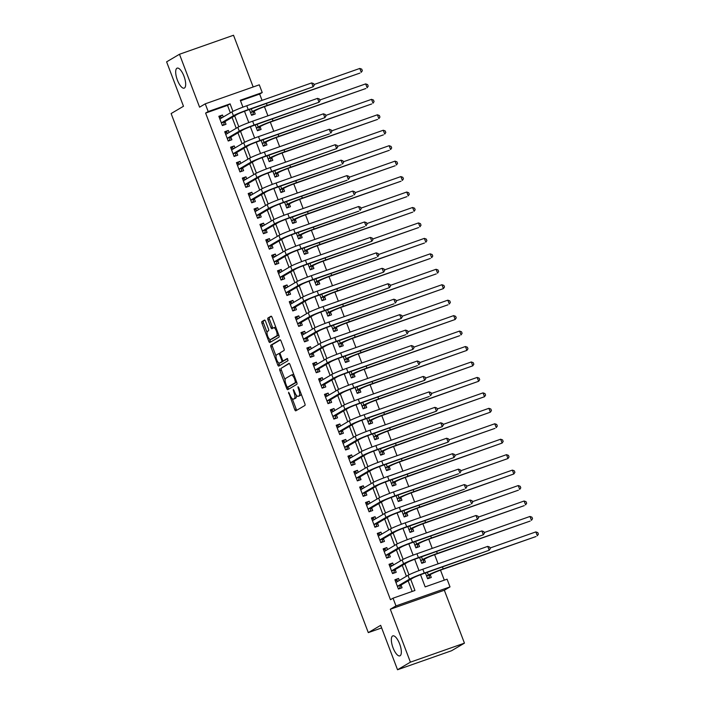 <?xml version="1.0" encoding="UTF-8"?>
<svg xmlns="http://www.w3.org/2000/svg" width="705" height="705" viewBox="0 0 705 705"><rect width="100%" height="100%" fill="white"/><g stroke="black" fill="none" stroke-linecap="round" stroke-linejoin="round"><path stroke-width="1.06" d="M288.565 392.227L294.734 409.605A1.621 0.582 -109.4 0 0 295.774 410.839L304.912 405.463A1.621 0.582 -109.4 0 0 304.842 403.648L298.726 387.53L297.968 386.684L298.805 390.032A5.199 1.851 -109.4 0 1 299.035 395.84L298.277 396.289A5.199 1.851 -109.4 0 1 298.153 396.342A5.199 1.851 -109.4 0 1 294.813 392.394L293.262 389.451L294.108 392.808A5.199 1.851 -109.4 0 1 294.329 398.616L293.571 399.065A5.199 1.851 -109.4 0 1 293.456 399.118A5.199 1.851 -109.4 0 1 290.107 395.161L288.565 392.227M184.437 88.019A10.601 3.763 -109.4 0 0 184.102 76.537A10.601 3.763 -109.4 0 0 177.158 68.138A10.601 3.763 -109.4 0 0 176.92 68.244A10.601 3.763 -109.4 0 0 177.255 79.736A10.601 3.763 -109.4 0 0 184.199 88.134A10.601 3.763 -109.4 0 0 184.437 88.019M400.096 655.756A10.601 3.763 -109.4 0 0 399.77 644.273A10.601 3.763 -109.4 0 0 392.826 635.875A10.601 3.763 -109.4 0 0 392.588 635.98A10.601 3.763 -109.4 0 0 392.914 647.472A10.601 3.763 -109.4 0 0 399.858 655.87A10.601 3.763 -109.4 0 0 400.096 655.756M265.547 321.295A1.621 0.582 -109.4 0 0 264.507 320.061A1.621 0.582 -109.4 0 0 264.463 320.079L261.916 321.586A1.621 0.582 -109.4 0 0 261.987 323.401L268.781 341.29A1.621 0.582 -109.4 0 0 269.83 342.524A1.621 0.582 -109.4 0 0 269.865 342.515L278.96 337.149A1.621 0.582 -109.4 0 0 278.889 335.333L272.095 317.435A1.621 0.582 -109.4 0 0 271.055 316.201A1.621 0.582 -109.4 0 0 271.011 316.219L267.926 318.034A1.621 0.582 -109.4 0 0 267.997 319.85L270.914 327.508A1.621 0.582 -109.4 0 0 271.954 328.75A1.621 0.582 -109.4 0 0 271.989 328.733L273.522 327.825A4.345 1.542 -109.4 0 1 273.619 327.781A4.345 1.542 -109.4 0 1 276.466 331.227A4.345 1.542 -109.4 0 1 276.607 335.941L270.614 339.475A4.345 1.542 -109.4 0 1 270.517 339.519A4.345 1.542 -109.4 0 1 267.662 336.074A4.345 1.542 -109.4 0 1 267.53 331.359L268.526 330.768A1.621 0.582 -109.4 0 0 268.455 328.953L265.547 321.295M230.35 112.818L227.521 105.362L205.613 113.073L208.186 111.549L205.252 103.829L259.29 84.82L262.225 92.549L240.317 100.251L242.934 107.151M397.532 669.75L410.407 662.162L464.445 643.154L451.57 650.741L397.532 669.75L380.665 625.335L368.301 632.623L171.121 113.549L183.485 106.261L166.609 61.846L179.484 54.259L199.585 107.169L205.252 103.829M464.445 643.154L444.344 590.244L390.314 609.243L410.407 662.162M390.314 609.243L395.972 605.912L393.046 598.184L414.945 590.482L410.715 579.334M205.613 113.073L390.464 599.699L393.046 598.184M279.832 368.741A1.621 0.582 -109.4 0 0 279.903 370.557L286.697 388.455A1.621 0.582 -109.4 0 0 287.737 389.689A1.621 0.582 -109.4 0 0 287.781 389.671L296.875 384.304A1.621 0.582 -109.4 0 0 296.805 382.489L290.011 364.6A1.621 0.582 -109.4 0 0 288.962 363.366A1.621 0.582 -109.4 0 0 288.927 363.383L281.286 368.23A1.621 0.582 -109.4 0 0 281.357 370.046L285.111 379.916M277.735 364.873L270.94 346.983A1.621 0.582 -109.4 0 1 270.87 345.168L279.973 339.801A1.621 0.582 -109.4 0 1 280.008 339.784A1.621 0.582 -109.4 0 1 281.057 341.017L283.965 348.675A1.621 0.582 -109.4 0 1 284.036 350.491L280.343 352.667A1.621 0.582 -109.4 0 0 280.414 354.483L282.344 359.559A1.621 0.582 -109.4 0 0 283.384 360.793A1.621 0.582 -109.4 0 0 283.428 360.775L287.27 358.51L288.072 360.634L278.819 366.089A1.621 0.582 -109.4 0 1 278.783 366.106A1.621 0.582 -109.4 0 1 277.735 364.873L279.198 364.362L278.616 362.819M253.174 86.971L233.522 35.25L179.484 54.259M249.376 109.513L251.57 115.294L255.219 114.007L254.197 111.302M255.245 124.961L257.44 130.742L261.088 129.456L260.066 126.75M261.114 140.41L263.309 146.191L266.957 144.904L265.935 142.207M266.983 155.867L269.178 161.639L272.826 160.352L271.804 157.656M272.853 171.315L275.047 177.087L278.695 175.801L277.673 173.104M278.722 186.763L280.916 192.535L284.564 191.249L283.542 188.552M284.591 202.212L286.785 207.984L290.434 206.697L289.402 204.001M290.46 217.66L292.654 223.432L296.303 222.145L295.272 219.449M296.32 233.108L298.515 238.88L302.172 237.603L301.141 234.897M302.189 248.557L304.384 254.329L308.041 253.051L307.01 250.345M308.059 264.005L310.253 269.777L313.91 268.499L312.879 265.794M313.928 279.453L316.122 285.225L319.779 283.948L318.748 281.242M319.797 294.901L321.991 300.674L325.639 299.396L324.617 296.69M325.666 310.35L327.86 316.122L331.509 314.844L330.486 312.139M331.535 325.798L333.729 331.57L337.378 330.293L336.356 327.587M337.404 341.246L339.599 347.019L343.247 345.741L342.225 343.035M343.273 356.695L345.468 362.476L349.116 361.189L348.094 358.484M349.142 372.143L351.337 377.924L354.985 376.637L353.963 373.932M355.012 387.591L357.206 393.372L360.854 392.086L359.823 389.38M360.881 403.04L363.075 408.821L366.723 407.534L365.692 404.829M366.741 418.488L368.935 424.269L372.592 422.982L371.561 420.277M372.61 433.936L374.804 439.717L378.462 438.431L377.431 435.725M378.479 449.385L380.674 455.166L384.331 453.879L383.3 451.174M384.348 464.833L386.543 470.614L390.2 469.327L389.169 466.622M390.217 480.281L392.412 486.062L396.06 484.776L395.038 482.07M396.087 495.73L398.281 501.511L401.929 500.224L400.907 497.518M401.956 511.178L404.15 516.959L407.798 515.672L406.776 512.967M407.825 526.626L410.019 532.407L413.668 531.121L412.645 528.415M413.694 542.074L415.888 547.855L419.537 546.569L418.514 543.863M419.563 557.523L421.757 563.304L425.406 562.017L424.375 559.312M399.303 580.471L398.545 578.47L394.897 579.757L398.413 589.027L402.062 587.741L401.039 585.035M393.434 565.022L392.676 563.022L389.028 564.308L392.544 573.579L396.201 572.293L395.17 569.587M387.565 549.565L386.807 547.573L383.159 548.86L386.675 558.131L390.332 556.844L389.301 554.139M381.696 534.117L380.938 532.125L377.29 533.412L380.806 542.683L384.463 541.396L383.432 538.69M375.827 518.668L375.069 516.677L371.42 517.963L374.937 527.234L378.594 525.948L377.563 523.242M369.958 503.22L369.2 501.229L365.551 502.515L369.076 511.786L372.725 510.499L371.694 507.794M364.088 487.772L363.331 485.78L359.682 487.067L363.207 496.338L366.856 495.051L365.825 492.346M358.219 472.324L357.461 470.332L353.813 471.619L357.338 480.889L360.986 479.603L359.955 476.897M352.359 456.875L351.601 454.884L347.944 456.17L351.469 465.441L355.117 464.154L354.095 461.449M346.49 441.427L345.732 439.435L342.075 440.722L345.6 449.984L349.248 448.706L348.226 446.001M340.621 425.979L339.863 423.987L336.206 425.274L339.731 434.536L343.379 433.258L342.357 430.552M334.752 410.53L333.994 408.539L330.337 409.825L333.862 419.087L337.51 417.809L336.488 415.104M328.882 395.082L328.125 393.09L324.476 394.377L327.992 403.639L331.641 402.361L330.619 399.656M323.013 379.634L322.255 377.642L318.607 378.929L322.123 388.191L325.781 386.913L324.749 384.207M317.144 364.185L316.386 362.194L312.738 363.472L316.254 372.742L319.911 371.464L318.88 368.759M311.275 348.737L310.517 346.745L306.869 348.023L310.385 357.294L314.042 356.016L313.011 353.311M305.406 333.289L304.648 331.297L301 332.575L304.516 341.846L308.173 340.559L307.142 337.862M299.537 317.84L298.779 315.849L295.131 317.127L298.656 326.397L302.304 325.111L301.273 322.414M293.668 302.392L292.91 300.4L289.262 301.678L292.786 310.949L296.435 309.662L295.404 306.966M287.799 286.944L287.041 284.952L283.392 286.23L286.917 295.501L290.566 294.214L289.535 291.517M281.938 271.495L281.18 269.504L277.523 270.782L281.048 280.052L284.697 278.766L283.674 276.069M276.069 256.047L275.311 254.047L271.654 255.333L275.179 264.604L278.827 263.317L277.805 260.621M270.2 240.599L269.442 238.598L265.785 239.885L269.31 249.156L272.958 247.869L271.936 245.164M264.331 225.151L263.573 223.15L259.925 224.437L263.441 233.707L267.089 232.421L266.067 229.715M258.462 209.702L257.704 207.702L254.056 208.988L257.572 218.259L261.22 216.973L260.198 214.267M252.593 194.254L251.835 192.254L248.186 193.54L251.703 202.811L255.36 201.524L254.329 198.819M246.724 178.806L245.966 176.805L242.317 178.092L245.833 187.363L249.491 186.076L248.46 183.37M240.854 163.357L240.097 161.357L236.448 162.643L239.964 171.914L243.622 170.628L242.59 167.922M234.985 147.909L234.227 145.909L230.579 147.195L234.095 156.466L237.752 155.179L236.721 152.474M229.116 132.461L228.358 130.46L224.71 131.747L228.235 141.018L231.883 139.731L230.852 137.026M412.169 591.46L408.142 580.85M406.406 576.285L402.273 565.401M400.537 560.827L396.404 549.953M394.668 545.379L390.535 534.505M388.799 529.931L384.666 519.056M382.93 514.483L378.796 503.608M377.06 499.034L372.927 488.16M371.191 483.586L367.058 472.711M365.322 468.138L361.189 457.263M359.453 452.689L355.329 441.815M353.584 437.241L349.46 426.366M347.724 421.793L343.591 410.918M341.855 406.344L337.721 395.47M335.985 390.896L331.852 380.021M330.116 375.448L325.983 364.573M324.247 359.999L320.114 349.125M318.378 344.551L314.245 333.676M312.509 329.103L308.376 318.228M306.64 313.654L302.507 302.78M300.771 298.206L296.638 287.332M294.901 282.758L290.768 271.883M289.032 267.31L284.908 256.435M283.163 251.861L279.039 240.978M277.303 236.413L273.17 225.529M271.434 220.965L267.301 210.081M265.565 205.516L261.432 194.633M259.696 190.068L255.562 179.185M253.826 174.62L249.693 163.736M247.957 159.171L243.824 148.288M242.088 143.723L237.955 132.84M236.219 128.266L232.086 117.391M223.247 117.004L222.489 115.012L218.841 116.299L222.366 125.569L226.014 124.283L224.983 121.577M444.3 580.153L440.493 570.134M438.096 563.833L434.624 554.685M432.227 548.384L428.755 539.237M426.358 532.936L422.885 523.789M420.497 517.488L417.016 508.34M414.628 502.039L411.147 492.892M408.759 486.591L405.278 477.444M402.89 471.143L399.418 461.995M397.021 455.694L393.549 446.547M391.152 440.246L387.68 431.099M385.282 424.798L381.81 415.65M379.413 409.349L375.941 400.202M373.544 393.901L370.072 384.754M367.675 378.453L364.203 369.305M361.806 363.005L358.334 353.857M355.946 347.556L352.465 338.409M350.077 332.108L346.596 322.961M344.207 316.66L340.726 307.512M338.338 301.211L334.866 292.064M332.469 285.763L328.997 276.616M326.6 270.315L323.128 261.167M320.731 254.866L317.259 245.719M314.862 239.418L311.39 230.271M308.993 223.961L305.521 214.822M303.124 208.513L299.651 199.374M297.254 193.064L293.782 183.926M291.385 177.616L287.913 168.469M285.525 162.168L282.044 153.02M279.656 146.719L276.175 137.572M273.787 131.271L270.306 122.124M267.918 115.823L264.445 106.675M262.048 100.374L259.651 94.065L240.52 100.789M425.432 572.971L427.627 578.752L431.275 577.465L430.244 574.769M368.301 632.623L381.643 627.926M259.651 94.065L262.225 92.549M420.55 574.725L425.168 586.886L447.076 579.175L450.01 586.904L395.972 605.912M444.344 590.244L450.01 586.904M232.941 111.346L230.094 103.847L208.186 111.549M408.997 574.804L404.846 563.885M403.128 559.356L398.977 548.437M397.259 543.908L393.108 532.989M391.39 528.459L387.239 517.54M385.52 513.011L381.37 502.092M379.651 497.563L375.509 486.644M373.782 482.114L369.64 471.196M367.913 466.666L363.771 455.747M362.044 451.218L357.902 440.299M356.184 435.769L352.033 424.851M350.314 420.321L346.164 409.402M344.445 404.873L340.295 393.954M338.576 389.424L334.426 378.506M332.707 373.976L328.556 363.049M326.838 358.528L322.687 347.6M320.969 343.079L316.818 332.152M315.1 327.631L310.949 316.704M309.231 312.183L305.089 301.255M303.361 296.735L299.22 285.807M297.492 281.277L293.351 270.359M291.632 265.829L287.481 254.91M285.763 250.381L281.612 239.462M279.894 234.932L275.743 224.014M274.025 219.484L269.874 208.565M268.156 204.036L264.005 193.117M262.286 188.588L258.136 177.669M256.417 173.139L252.267 162.221M250.548 157.691L246.398 146.772M244.679 142.243L240.528 131.324M238.81 126.794L234.668 115.876M244.503 111.267L248.803 122.6M250.372 126.715L254.672 138.048M256.241 142.163L260.542 153.496M262.11 157.612L266.411 168.944M267.97 173.06L272.28 184.393M273.84 188.508L278.149 199.841M279.709 203.957L284.018 215.289M285.578 219.405L289.887 230.738M291.447 234.853L295.756 246.186M297.316 250.301L301.625 261.634M303.185 265.75L307.495 277.083M309.054 281.198L313.355 292.531M314.923 296.646L319.224 307.979M320.793 312.095L325.093 323.428M326.662 327.543L330.962 338.876M332.531 342.991L336.831 354.324M338.391 358.44L342.7 369.773M344.26 373.888L348.57 385.221M350.129 389.336L354.439 400.669M355.999 404.785L360.308 416.117M361.868 420.233L366.177 431.566M367.737 435.681L372.046 447.014M373.606 451.13L377.915 462.471M379.475 466.578L383.776 477.92M385.344 482.026L389.645 493.368M391.213 497.474L395.514 508.816M397.082 512.932L401.383 524.264M402.952 528.38L407.252 539.713M408.812 543.828L413.121 555.161M414.681 559.276L418.99 570.609M227.521 105.362L230.094 103.847M398.545 578.47L395.161 580.462M392.676 563.022L389.292 565.013M386.807 547.573L383.423 549.565M380.938 532.125L377.554 534.117M375.069 516.677L371.685 518.668M369.2 501.229L365.825 503.22M363.331 485.78L359.955 487.772M357.461 470.332L354.086 472.324M351.601 454.884L348.217 456.875M345.732 439.435L342.348 441.427M339.863 423.987L336.479 425.979M333.994 408.539L330.61 410.53M328.125 393.09L324.741 395.082M322.255 377.642L318.871 379.634M316.386 362.194L313.002 364.185M310.517 346.745L307.133 348.737M304.648 331.297L301.264 333.289M298.779 315.849L295.404 317.84M292.91 300.4L289.535 302.392M287.041 284.952L283.666 286.944M281.18 269.504L277.796 271.495M275.311 254.047L271.927 256.047M269.442 238.598L266.058 240.599M263.573 223.15L260.189 225.151M257.704 207.702L254.32 209.702M251.835 192.254L248.451 194.254M245.966 176.805L242.582 178.806M240.097 161.357L236.713 163.349M234.227 145.909L230.843 147.9M228.358 130.46L224.983 132.452M222.489 115.012L219.114 117.004M294.787 398.633A5.199 1.851 -109.4 0 0 294.919 398.598A5.199 1.851 -109.4 0 0 295.034 398.545L293.571 399.065M296.329 395.223A5.199 1.851 -109.4 0 1 295.792 398.096L295.034 398.545M299.493 395.857A5.199 1.851 -109.4 0 0 299.616 395.831A5.199 1.851 -109.4 0 0 299.731 395.778L298.277 396.289M301.097 393.778A5.199 1.851 -109.4 0 1 300.489 395.329L299.731 395.778M292.231 398.66L296.188 409.094A1.621 0.582 -109.4 0 0 296.867 410.204M289.332 363.489L281.286 368.23M287.843 387.115L288.16 387.935A1.621 0.582 -109.4 0 0 288.839 389.045M286.768 386.366L287.525 387.221L295.518 382.515L294.628 379.043A5.199 1.851 -109.4 0 0 291.288 375.086A5.199 1.851 -109.4 0 0 291.174 375.139L285.71 378.365A5.199 1.851 -109.4 0 0 285.93 384.172L286.768 386.366M296.682 382.172L288.988 386.71M293.976 375.034A5.199 1.851 -109.4 0 0 292.751 374.575A5.199 1.851 -109.4 0 0 292.628 374.628M276.025 356.007L272.403 346.463L270.94 346.983M280.37 339.907L272.333 344.648A1.621 0.582 -109.4 0 0 272.403 346.463M284.811 360.29A1.621 0.582 -109.4 0 0 284.846 360.281A1.621 0.582 -109.4 0 0 284.882 360.264L287.614 358.66M276.51 354.923A4.345 1.542 -109.4 0 0 276.651 359.638A4.345 1.542 -109.4 0 0 279.497 363.084A4.345 1.542 -109.4 0 0 279.594 363.04L281.7 361.788A1.621 0.582 -109.4 0 0 281.63 359.982L279.709 354.897A1.621 0.582 -109.4 0 0 278.66 353.663A1.621 0.582 -109.4 0 0 278.625 353.681L276.51 354.923M280.854 362.59A4.345 1.542 -109.4 0 0 280.96 362.573A4.345 1.542 -109.4 0 0 281.057 362.52L279.594 363.04M284.846 360.281L283.384 360.793A1.621 0.582 -109.4 0 1 283.163 361.277L281.057 362.52M280.158 353.143A1.621 0.582 -109.4 0 0 280.123 353.152A1.621 0.582 -109.4 0 0 280.079 353.17L278.695 353.654M279.198 364.362A1.621 0.582 -109.4 0 0 279.876 365.463M271.866 339.026A4.345 1.542 -109.4 0 0 271.971 339.008A4.345 1.542 -109.4 0 0 272.068 338.955L270.614 339.475M278.546 334.408A4.345 1.542 -109.4 0 1 278.061 335.43L272.068 338.955M275.919 327.499A4.345 1.542 -109.4 0 0 275.082 327.27A4.345 1.542 -109.4 0 0 274.985 327.314L273.725 327.755M271.416 316.333L269.389 317.523A1.621 0.582 -109.4 0 0 269.46 319.339L272.368 326.997A1.621 0.582 -109.4 0 0 273.046 328.107M269.68 339.29L270.244 340.779A1.621 0.582 -109.4 0 0 270.923 341.89M264.868 320.193L263.37 321.075A1.621 0.582 -109.4 0 0 263.441 322.89L267.045 332.372M427.6 578.69L428.869 577.941L427.494 578.426M426.64 576.161L432.024 573.72A8.284 0.538 -20.8 0 1 441.903 569.631L536.029 536.523L443.189 568.873A12.417 0.811 159.2 0 0 428.376 574.998L426.595 576.047M429.733 575.068L428.869 577.941M535.853 531.905L537.8 532.619L538.391 534.17L537.316 535.765L535.853 531.905L490.037 548.014M398.202 581.114L396.73 580.488L395.355 580.973M398.387 588.966L399.656 588.217L398.29 588.693M397.426 586.428L400.519 585.344L413.121 577.915A8.284 0.538 -20.8 0 1 422.991 573.835L489.2 550.244L424.287 573.068A12.417 0.811 159.2 0 0 409.464 579.202L397.391 586.322M487.737 546.375L489.684 547.098L490.275 548.64L489.2 550.244L487.737 546.375L422.815 569.208A12.417 0.811 159.2 0 0 408.001 575.342L395.919 582.462M400.519 585.344L399.656 588.217M421.731 563.242L423 562.493L421.634 562.978M420.77 560.713L426.155 558.272A8.284 0.538 -20.8 0 1 436.034 554.183L530.16 521.074L437.32 553.425A12.417 0.811 159.2 0 0 422.506 559.55L420.726 560.598M423.864 559.62L423 562.493M529.984 516.457L531.931 517.17L532.522 518.721L531.447 520.316L529.984 516.457L484.168 532.566M415.862 547.794L417.131 547.045L415.765 547.529M414.901 545.265L420.286 542.824A8.284 0.538 -20.8 0 1 430.165 538.735L524.291 505.626L431.451 537.977A12.417 0.811 159.2 0 0 416.637 544.101L414.857 545.15M417.994 544.172L417.131 547.045M524.115 501.008L526.062 501.722L526.653 503.273L525.577 504.868L524.115 501.008L478.298 517.117M409.993 532.346L411.262 531.596L409.896 532.081M409.032 529.808L414.417 527.375A8.284 0.538 -20.8 0 1 424.295 523.286L518.422 490.178L425.582 522.528A12.417 0.811 159.2 0 0 410.768 528.653L408.988 529.702M412.125 528.724L411.262 531.596M518.245 485.56L520.193 486.274L520.784 487.825L519.708 489.42L518.245 485.56L472.429 501.669M404.124 516.897L405.393 516.148L404.027 516.624M403.163 514.359L408.548 511.927A8.284 0.538 -20.8 0 1 418.426 507.838L513.839 473.971L419.713 507.08A12.417 0.811 159.2 0 0 404.899 513.205L403.119 514.253M406.256 513.275L405.393 516.148M512.376 470.112L514.333 470.825L514.914 472.376L513.839 473.971L512.376 470.112L466.56 486.221M392.332 565.666L390.861 565.04L389.486 565.525M392.518 573.517L393.795 572.768L392.421 573.244M391.557 570.979L394.65 569.896L407.252 562.467A8.284 0.538 -20.8 0 1 417.131 558.386L483.33 534.795L418.418 557.62A12.417 0.811 159.2 0 0 403.595 563.753L391.522 570.874M481.867 530.927L483.815 531.649L484.405 533.191L483.33 534.795L481.867 530.927L416.946 553.76A12.417 0.811 159.2 0 0 402.132 559.893L390.05 567.014M394.65 569.896L393.795 572.768M386.463 550.217L384.992 549.592L383.617 550.076M386.657 558.069L387.926 557.32L386.551 557.796M385.688 555.531L388.781 554.447L401.383 547.018A8.284 0.538 -20.8 0 1 411.262 542.938L477.461 519.347L412.548 542.171A12.417 0.811 159.2 0 0 397.726 548.305L385.653 555.425M475.998 515.478L477.946 516.201L478.536 517.743L477.461 519.347L475.998 515.478L411.077 538.312A12.417 0.811 159.2 0 0 396.263 544.445L384.181 551.566M388.781 554.447L387.926 557.32M380.594 534.769L379.123 534.143L377.748 534.628M380.788 542.621L382.057 541.872L380.682 542.348M379.828 540.083L382.912 538.999L395.514 531.57A8.284 0.538 -20.8 0 1 405.393 527.49L470.305 504.657L406.679 526.723A12.417 0.811 159.2 0 0 391.865 532.857L379.783 539.977M470.129 500.03L472.077 500.753L472.667 502.295L471.592 503.89L470.129 500.03L405.208 522.863A12.417 0.811 159.2 0 0 390.394 528.997L378.312 536.117M382.912 538.999L382.057 541.872M374.725 519.321L373.253 518.695L371.879 519.18M374.919 527.164L376.188 526.423L374.813 526.899M373.958 524.635L377.043 523.551L389.645 516.122A8.284 0.538 -20.8 0 1 399.524 512.033L464.436 489.208L400.81 511.275A12.417 0.811 159.2 0 0 385.996 517.408L373.914 524.529M464.26 484.582L466.208 485.304L466.798 486.847L465.723 488.442L464.26 484.582L399.338 507.415A12.417 0.811 159.2 0 0 384.525 513.548L372.443 520.669M377.043 523.551L376.188 526.423M398.255 501.449L399.524 500.7L398.158 501.176M397.294 498.911L402.678 496.47A8.284 0.538 -20.8 0 1 412.557 492.39L507.979 458.523L413.844 491.632A12.417 0.811 159.2 0 0 399.03 497.756L397.259 498.805M400.387 497.827L399.524 500.7M506.507 454.663L508.464 455.377L509.045 456.928L507.979 458.523L506.507 454.663L460.691 470.773M368.856 503.872L367.384 503.247L366.01 503.731M369.05 511.715L370.319 510.975L368.944 511.451M368.089 509.186L371.183 508.102L383.776 500.673A8.284 0.538 -20.8 0 1 393.654 496.584L458.567 473.76L394.941 495.826A12.417 0.811 159.2 0 0 380.127 501.96L368.045 509.08M458.391 469.133L460.347 469.856L460.929 471.398L459.863 472.993L458.391 469.133L393.478 491.967A12.417 0.811 159.2 0 0 378.656 498.1L366.582 505.221M371.183 508.102L370.319 510.975M392.385 486.001L393.663 485.251L392.288 485.727M391.425 483.463L396.818 481.022A8.284 0.538 -20.8 0 1 406.688 476.941L502.11 443.075L407.983 476.183A12.417 0.811 159.2 0 0 393.161 482.308L391.39 483.357M394.518 482.379L393.663 485.251M500.638 439.215L502.595 439.929L503.176 441.48L502.11 443.075L500.638 439.215L454.822 455.324M362.987 488.424L361.515 487.798L360.14 488.283M363.181 496.267L364.45 495.518L363.075 496.003M362.22 493.738L365.313 492.654L377.906 485.225A8.284 0.538 -20.8 0 1 387.785 481.136L453.994 457.545L389.072 480.378A12.417 0.811 159.2 0 0 374.258 486.512L362.176 493.632M452.522 453.685L454.478 454.408L455.06 455.95L453.994 457.545L452.522 453.685L387.609 476.518A12.417 0.811 159.2 0 0 372.786 482.652L360.713 489.772M365.313 492.654L364.45 495.518M386.516 470.552L387.794 469.803L386.419 470.279M385.556 468.014L390.949 465.573A8.284 0.538 -20.8 0 1 400.828 461.493L494.954 428.384L402.114 460.735A12.417 0.811 159.2 0 0 387.292 466.86L385.52 467.909M388.649 466.93L387.794 469.803M494.769 423.767L496.725 424.481L497.307 426.023L496.241 427.627L494.769 423.767L448.953 439.876M357.118 472.976L355.646 472.35L354.28 472.835M357.312 480.819L358.581 480.07L357.215 480.554M356.351 478.29L359.444 477.206L372.037 469.777A8.284 0.538 -20.8 0 1 381.916 465.688L448.124 442.097L383.203 464.93A12.417 0.811 159.2 0 0 368.389 471.063L356.307 478.184M446.653 438.237L448.609 438.959L449.191 440.502L448.124 442.097L446.653 438.237L381.74 461.07A12.417 0.811 159.2 0 0 366.917 467.203L354.844 474.324M359.444 477.206L358.581 480.07M380.656 455.104L381.925 454.355L380.55 454.831M379.687 452.566L385.08 450.125A8.284 0.538 -20.8 0 1 394.959 446.045L490.372 412.178L396.245 445.287A12.417 0.811 159.2 0 0 381.423 451.411L379.651 452.46M382.78 451.482L381.925 454.355M488.9 408.318L490.856 409.032L491.438 410.574L490.372 412.178L488.9 408.318L443.092 424.428M351.249 457.527L349.777 456.902L348.411 457.386M351.442 465.371L352.712 464.621L351.346 465.106M350.482 462.841L353.575 461.757L366.168 454.328A8.284 0.538 -20.8 0 1 376.047 450.239L442.255 426.648L377.334 449.482A12.417 0.811 159.2 0 0 362.52 455.615L350.438 462.736M440.784 422.788L442.74 423.511L443.322 425.053L442.255 426.648L440.784 422.788L375.871 445.622A12.417 0.811 159.2 0 0 361.048 451.755L348.975 458.867M353.575 461.757L352.712 464.621M374.787 439.656L376.056 438.907L374.681 439.382M373.826 437.118L379.211 434.677A8.284 0.538 -20.8 0 1 389.089 430.596L484.502 396.73L390.376 429.83A12.417 0.811 159.2 0 0 375.562 435.963L373.782 437.012M376.911 436.034L376.056 438.907M483.031 392.87L484.987 393.584L485.578 395.126L484.502 396.73L483.031 392.87L437.223 408.979M345.38 442.079L343.908 441.453L342.542 441.938M345.573 449.922L346.842 449.173L345.476 449.658M344.613 447.393L347.706 446.309L360.299 438.88A8.284 0.538 -20.8 0 1 370.178 434.791L436.386 411.2L371.464 434.033A12.417 0.811 159.2 0 0 356.651 440.167L344.569 447.287M434.914 407.34L436.871 408.063L437.461 409.605L436.386 411.2L434.914 407.34L370.002 430.173A12.417 0.811 159.2 0 0 355.188 436.298L343.106 443.419M347.706 446.309L346.842 449.173M368.918 424.199L370.187 423.458L368.812 423.934M367.957 421.669L373.342 419.228A8.284 0.538 -20.8 0 1 383.22 415.148L478.633 381.282L384.507 414.381A12.417 0.811 159.2 0 0 369.693 420.515L367.913 421.564M371.041 420.585L370.187 423.458M477.162 377.422L479.118 378.136L479.708 379.678L478.633 381.282L477.162 377.422L431.354 393.531M339.51 426.631L338.039 426.005L336.673 426.49M339.704 434.474L340.973 433.725L339.607 434.209M338.744 431.945L341.837 430.861L354.43 423.432A8.284 0.538 -20.8 0 1 364.309 419.343L429.23 396.51L365.595 418.585A12.417 0.811 159.2 0 0 350.782 424.718L338.7 431.839M429.045 391.892L431.002 392.614L431.592 394.157L430.517 395.752L429.045 391.892L364.132 414.725A12.417 0.811 159.2 0 0 349.319 420.85L337.237 427.97M341.837 430.861L340.973 433.725M363.049 408.75L364.318 408.01L362.943 408.486M362.088 406.221L367.472 403.78A8.284 0.538 -20.8 0 1 377.351 399.7L472.764 365.833L378.638 398.933A12.417 0.811 159.2 0 0 363.824 405.067L362.044 406.115M365.181 405.137L364.318 408.01M471.301 361.965L473.249 362.687L473.839 364.229L472.764 365.833L471.301 361.965L425.485 378.083M333.65 411.182L332.17 410.557L330.804 411.033M333.835 419.026L335.104 418.276L333.738 418.761M332.875 416.496L335.968 415.412L348.561 407.983A8.284 0.538 -20.8 0 1 358.44 403.894L424.648 380.303L359.726 403.137A12.417 0.811 159.2 0 0 344.912 409.27L332.839 416.391M423.185 376.444L425.133 377.157L425.723 378.708L424.648 380.303L423.185 376.444L358.263 399.277A12.417 0.811 159.2 0 0 343.45 405.401L331.368 412.522M335.968 415.412L335.104 418.276M357.179 393.302L358.448 392.553L357.074 393.037M356.219 390.773L361.603 388.332A8.284 0.538 -20.8 0 1 371.482 384.251L466.895 350.385L372.769 383.485A12.417 0.811 159.2 0 0 357.955 389.618L356.175 390.667M359.312 389.689L358.448 392.553M465.432 346.516L467.38 347.239L467.97 348.781L466.895 350.385L465.432 346.516L419.616 362.634M327.781 395.734L326.309 395.108L324.935 395.584M327.966 403.577L329.235 402.828L327.869 403.313M327.005 401.048L330.099 399.964L342.7 392.535A8.284 0.538 -20.8 0 1 352.57 388.446L417.492 365.613L353.866 387.688A12.417 0.811 159.2 0 0 339.043 393.822L326.97 400.942M417.316 360.995L419.263 361.709L419.854 363.26L418.779 364.855L417.316 360.995L352.394 383.828A12.417 0.811 159.2 0 0 337.58 389.953L325.498 397.074M330.099 399.964L329.235 402.828M351.31 377.854L352.579 377.105L351.213 377.589M350.35 375.324L355.734 372.883A8.284 0.538 -20.8 0 1 365.613 368.794L459.739 335.695L366.9 368.036A12.417 0.811 159.2 0 0 352.086 374.17L350.306 375.219M353.443 374.24L352.579 377.105M459.563 331.068L461.511 331.791L462.101 333.333L461.026 334.937L459.563 331.068L413.747 347.186M321.912 380.286L320.44 379.66L319.065 380.136M322.097 388.129L323.375 387.38L322 387.865M321.136 385.6L324.23 384.507L336.831 377.087A8.284 0.538 -20.8 0 1 346.71 372.998L412.91 349.407L347.997 372.24A12.417 0.811 159.2 0 0 333.174 378.373L321.101 385.494M411.447 345.547L413.394 346.261L413.985 347.812L412.91 349.407L411.447 345.547L346.525 368.38A12.417 0.811 159.2 0 0 331.711 374.505L319.629 381.625M324.23 384.507L323.375 387.38M345.441 362.405L346.71 361.656L345.344 362.141M344.481 359.876L349.865 357.435A8.284 0.538 -20.8 0 1 359.744 353.346L455.157 319.488L361.031 352.588A12.417 0.811 159.2 0 0 346.217 358.722L344.437 359.77M347.574 358.792L346.71 361.656M453.694 315.62L455.641 316.342L456.232 317.885L455.157 319.488L453.694 315.62L407.878 331.738M316.043 364.837L314.571 364.212L313.196 364.688M316.237 372.681L317.506 371.932L316.131 372.416M315.267 370.151L318.36 369.059L330.962 361.639A8.284 0.538 -20.8 0 1 340.841 357.55L405.754 334.716L342.128 356.792A12.417 0.811 159.2 0 0 327.305 362.925L315.232 370.046M405.578 330.099L407.525 330.812L408.116 332.363L407.041 333.958L405.578 330.099L340.656 352.932A12.417 0.811 159.2 0 0 325.842 359.056L313.76 366.177M318.36 369.059L317.506 371.932M339.572 346.957L340.841 346.208L339.475 346.693M338.611 344.428L343.996 341.987A8.284 0.538 -20.8 0 1 353.875 337.898L448.001 304.798L355.161 337.14A12.417 0.811 159.2 0 0 340.348 343.273L338.567 344.322M341.705 343.344L340.841 346.208M447.825 300.171L449.772 300.894L450.363 302.436L449.288 304.04L447.825 300.171L402.009 316.289M310.174 349.389L308.702 348.763L307.327 349.239M310.367 357.232L311.636 356.483L310.262 356.968M309.407 354.703L312.491 353.61L325.093 346.19A8.284 0.538 -20.8 0 1 334.972 342.101L401.171 318.51L336.259 341.343A12.417 0.811 159.2 0 0 321.445 347.477L309.363 354.589M399.709 314.65L401.656 315.364L402.247 316.915L401.171 318.51L399.709 314.65L334.787 337.483A12.417 0.811 159.2 0 0 319.973 343.608L307.891 350.729M312.491 353.61L311.636 356.483M333.703 331.509L334.972 330.76L333.606 331.244M332.742 328.979L338.127 326.538A8.284 0.538 -20.8 0 1 348.006 322.449L443.419 288.592L349.292 321.692A12.417 0.811 159.2 0 0 334.478 327.825L332.698 328.874M335.836 327.895L334.972 330.76M441.956 284.723L443.912 285.446L444.494 286.988L443.419 288.592L441.956 284.723L396.139 300.841M304.304 333.941L302.833 333.315L301.458 333.791M304.498 341.784L305.767 341.035L304.393 341.52M303.538 339.255L306.622 338.162L319.224 330.742A8.284 0.538 -20.8 0 1 329.103 326.653L394.016 303.82L330.389 325.895A12.417 0.811 159.2 0 0 315.576 332.02L303.494 339.14M393.839 299.202L395.796 299.916L396.377 301.467L395.302 303.062L393.839 299.202L328.918 322.035A12.417 0.811 159.2 0 0 314.104 328.16L302.022 335.28M306.622 338.162L305.767 341.035M327.834 316.06L329.103 315.311L327.737 315.796M326.873 313.531L332.258 311.09A8.284 0.538 -20.8 0 1 342.137 307.001L436.263 273.901L343.432 306.243A12.417 0.811 159.2 0 0 328.609 312.377L326.838 313.425M329.966 312.447L329.103 315.311M436.087 269.275L438.043 269.997L438.625 271.54L437.558 273.143L436.087 269.275L390.27 285.393M298.435 318.493L296.964 317.867L295.589 318.343M298.629 326.336L299.898 325.587L298.523 326.071M297.669 323.806L300.762 322.714L313.355 315.294A8.284 0.538 -20.8 0 1 323.234 311.205L389.442 287.614L324.52 310.447A12.417 0.811 159.2 0 0 309.707 316.571L297.625 323.692M387.97 283.754L389.927 284.468L390.508 286.019L389.442 287.614L387.97 283.754L323.057 306.587A12.417 0.811 159.2 0 0 308.235 312.712L296.162 319.832M300.762 322.714L299.898 325.587M321.965 300.612L323.243 299.863L321.868 300.348M321.004 298.083L326.397 295.642A8.284 0.538 -20.8 0 1 336.267 291.553L430.394 258.453L337.563 290.795A12.417 0.811 159.2 0 0 322.74 296.928L320.969 297.977M324.097 296.999L323.243 299.863M430.217 253.826L432.174 254.549L432.755 256.091L431.689 257.686L430.217 253.826L384.401 269.945M292.566 303.044L291.094 302.419L289.72 302.894M292.76 310.887L294.029 310.138L292.654 310.623M291.8 308.358L294.893 307.265L307.486 299.845A8.284 0.538 -20.8 0 1 317.365 295.756L383.573 272.165L318.651 294.998A12.417 0.811 159.2 0 0 303.837 301.123L291.755 308.244M382.101 268.305L384.058 269.019L384.639 270.57L383.573 272.165L382.101 268.305L317.188 291.139A12.417 0.811 159.2 0 0 302.366 297.263L290.293 304.384M294.893 307.265L294.029 310.138M316.104 285.164L317.373 284.415L315.999 284.899M315.135 282.635L320.528 280.193A8.284 0.538 -20.8 0 1 330.407 276.104L424.533 243.005L331.694 275.347A12.417 0.811 159.2 0 0 316.871 281.48L315.1 282.529M318.228 281.551L317.373 284.415M424.348 238.378L426.305 239.101L426.886 240.643L425.82 242.238L424.348 238.378L378.532 254.496M286.697 287.596L285.225 286.961L283.859 287.446M286.891 295.439L288.16 294.69L286.794 295.175M285.93 292.91L289.024 291.817L301.617 284.397A8.284 0.538 -20.8 0 1 311.495 280.308L376.417 257.475L312.782 279.55A12.417 0.811 159.2 0 0 297.968 285.675L285.886 292.795M376.232 252.857L378.188 253.571L378.77 255.113L377.704 256.717L376.232 252.857L311.319 275.69A12.417 0.811 159.2 0 0 296.497 281.815L284.423 288.935M289.024 291.817L288.16 294.69M310.235 269.715L311.504 268.966L310.13 269.451M309.266 267.186L314.659 264.745A8.284 0.538 -20.8 0 1 324.538 260.656L418.664 227.556L325.825 259.898A12.417 0.811 159.2 0 0 311.002 266.032L309.231 267.08M312.359 266.093L311.504 268.966M418.479 222.93L420.436 223.652L421.017 225.195L419.951 226.79L418.479 222.93L372.672 239.048M280.828 272.148L279.356 271.513L277.99 271.998M281.022 279.991L282.291 279.242L280.925 279.726M280.061 277.462L283.154 276.369L295.748 268.949A8.284 0.538 -20.8 0 1 305.626 264.86L371.835 241.269L306.913 264.102A12.417 0.811 159.2 0 0 292.099 270.226L280.017 277.347M370.363 237.409L372.319 238.123L372.901 239.665L371.835 241.269L370.363 237.409L305.45 260.242A12.417 0.811 159.2 0 0 290.627 266.367L278.554 273.487M283.154 276.369L282.291 279.242M304.366 254.267L305.635 253.518L304.26 254.003M303.406 251.738L308.79 249.297A8.284 0.538 -20.8 0 1 318.669 245.208L412.795 212.108L319.955 244.45A12.417 0.811 159.2 0 0 305.142 250.583L303.361 251.623M306.49 250.645L305.635 253.518M412.61 207.481L414.566 208.204L415.157 209.746L414.082 211.341L412.61 207.481L366.803 223.6M274.959 256.699L273.487 256.065L272.121 256.55M275.153 264.542L276.422 263.793L275.056 264.278M274.192 262.013L277.285 260.921L289.878 253.5A8.284 0.538 -20.8 0 1 299.757 249.411L364.679 226.578L301.044 248.654A12.417 0.811 159.2 0 0 286.23 254.778L274.148 261.899M364.494 221.96L366.45 222.674L367.041 224.216L365.965 225.82L364.494 221.96L299.581 244.785A12.417 0.811 159.2 0 0 284.767 250.918L272.685 258.039M277.285 260.921L276.422 263.793M298.497 238.819L299.766 238.07L298.391 238.554M297.536 236.29L302.921 233.849A8.284 0.538 -20.8 0 1 312.8 229.76L406.926 196.651L314.086 229.002A12.417 0.811 159.2 0 0 299.273 235.135L297.492 236.175M300.621 235.197L299.766 238.07M406.741 192.033L408.697 192.756L409.288 194.298L408.213 195.893L406.741 192.033L360.934 208.151M269.09 241.251L267.618 240.617L266.252 241.101M269.284 249.094L270.553 248.345L269.187 248.83M268.323 246.565L271.416 245.472L284.009 238.052A8.284 0.538 -20.8 0 1 293.888 233.963L358.81 211.13L295.175 233.205A12.417 0.811 159.2 0 0 280.361 239.33L268.279 246.45M358.625 206.512L360.581 207.226L361.171 208.768L360.096 210.372L358.625 206.512L293.712 229.337A12.417 0.811 159.2 0 0 278.898 235.47L266.816 242.59M271.416 245.472L270.553 248.345M292.628 223.37L293.897 222.621L292.522 223.106M291.667 220.841L297.052 218.4A8.284 0.538 -20.8 0 1 306.931 214.311L401.057 181.203L308.217 213.553A12.417 0.811 159.2 0 0 293.403 219.687L291.623 220.727M294.761 219.749L293.897 222.621M400.881 176.585L402.828 177.307L403.419 178.85L402.344 180.445L400.881 176.585L355.064 192.703M263.229 225.803L261.749 225.168L260.383 225.653M263.414 233.646L264.683 232.897L263.317 233.381M262.454 231.117L265.547 230.024L278.14 222.604A8.284 0.538 -20.8 0 1 288.019 218.515L352.941 195.682L289.314 217.757A12.417 0.811 159.2 0 0 274.492 223.882L262.419 231.002M352.764 191.055L354.712 191.778L355.302 193.32L354.227 194.924L352.764 191.055L287.843 213.888A12.417 0.811 159.2 0 0 273.029 220.022L260.947 227.142M265.547 230.024L264.683 232.897M286.759 207.922L288.028 207.173L286.653 207.658M285.798 205.393L291.183 202.952A8.284 0.538 -20.8 0 1 301.061 198.863L395.188 165.754L302.348 198.105A12.417 0.811 159.2 0 0 287.534 204.238L285.754 205.278M288.891 204.3L288.028 207.173M395.012 161.137L396.959 161.859L397.549 163.401L396.474 164.996L395.012 161.137L349.195 177.246M257.36 210.354L255.889 209.72L254.514 210.205M257.545 218.197L258.823 217.448L257.448 217.933M256.585 215.659L259.678 214.576L272.28 207.147A8.284 0.538 -20.8 0 1 282.15 203.066L347.071 180.233L283.445 202.309A12.417 0.811 159.2 0 0 268.623 208.433L256.55 215.554M346.895 175.607L348.843 176.329L349.433 177.871L348.358 179.475L346.895 175.607L281.974 198.44A12.417 0.811 159.2 0 0 267.16 204.573L255.078 211.694M259.678 214.576L258.823 217.448M280.89 192.474L282.159 191.725L280.793 192.209M279.929 189.945L285.313 187.504A8.284 0.538 -20.8 0 1 295.192 183.415L389.319 150.306L296.479 182.657A12.417 0.811 159.2 0 0 281.665 188.781L279.885 189.83M283.022 188.852L282.159 191.725M389.142 145.688L391.09 146.411L391.68 147.953L390.605 149.548L389.142 145.688L343.326 161.797M275.02 177.025L276.289 176.276L274.924 176.761M274.06 174.496L279.444 172.055A8.284 0.538 -20.8 0 1 289.323 167.966L383.45 134.858L290.61 167.208A12.417 0.811 159.2 0 0 275.796 173.333L274.016 174.382M277.153 173.404L276.289 176.276M383.273 130.24L385.221 130.954L385.811 132.505L384.736 134.1L383.273 130.24L337.457 146.349M269.151 161.577L270.42 160.828L269.054 161.313M268.191 159.048L273.575 156.607A8.284 0.538 -20.8 0 1 283.454 152.518L377.58 119.409L284.741 151.76A12.417 0.811 159.2 0 0 269.927 157.885L268.147 158.933M271.284 157.955L270.42 160.828M377.404 114.792L379.352 115.505L379.942 117.056L378.867 118.651L377.404 114.792L331.588 130.901M251.491 194.897L250.019 194.272L248.645 194.756M251.676 202.749L252.954 202L251.579 202.476M250.716 200.211L253.809 199.127L266.411 191.698A8.284 0.538 -20.8 0 1 276.289 187.618L341.202 164.785L277.576 186.86A12.417 0.811 159.2 0 0 262.754 192.985L250.68 200.105M341.026 160.158L342.974 160.881L343.564 162.423L342.489 164.027L341.026 160.158L276.104 182.992A12.417 0.811 159.2 0 0 261.291 189.125L249.209 196.246M253.809 199.127L252.954 202M245.622 179.449L244.15 178.823L242.776 179.308M245.816 187.301L247.085 186.552L245.71 187.028M244.846 184.763L247.94 183.679L260.542 176.25A8.284 0.538 -20.8 0 1 270.42 172.17L336.62 148.579L271.707 171.412A12.417 0.811 159.2 0 0 256.884 177.537L244.811 184.657M335.157 144.71L337.105 145.433L337.695 146.975L336.62 148.579L335.157 144.71L270.235 167.543A12.417 0.811 159.2 0 0 255.421 173.677L243.34 180.797M247.94 183.679L247.085 186.552M239.753 164.001L238.281 163.375L236.906 163.86M239.947 171.853L241.216 171.103L239.841 171.579M238.986 169.315L242.071 168.231L254.672 160.802A8.284 0.538 -20.8 0 1 264.551 156.721L329.464 133.888L265.838 155.964A12.417 0.811 159.2 0 0 251.024 162.088L238.942 169.209M329.288 129.262L331.235 129.984L331.826 131.527L330.751 133.13L329.288 129.262L264.366 152.095A12.417 0.811 159.2 0 0 249.552 158.228L237.47 165.349M242.071 168.231L241.216 171.103M263.282 146.129L264.551 145.38L263.185 145.864M262.322 143.6L267.706 141.159A8.284 0.538 -20.8 0 1 277.585 137.07L371.711 103.961L278.872 136.312A12.417 0.811 159.2 0 0 264.058 142.436L262.278 143.485M265.415 142.507L264.551 145.38M371.535 99.343L373.491 100.057L374.073 101.608L372.998 103.203L371.535 99.343L325.719 115.453M233.884 148.552L232.412 147.927L231.037 148.411M234.078 156.404L235.347 155.655L233.972 156.131M233.117 153.866L236.201 152.782L248.803 145.353A8.284 0.538 -20.8 0 1 258.682 141.273L324.882 117.682L259.969 140.506A12.417 0.811 159.2 0 0 245.155 146.64L233.073 153.76M323.419 113.813L325.375 114.536L325.957 116.078L324.882 117.682L323.419 113.813L258.497 136.647A12.417 0.811 159.2 0 0 243.683 142.78L231.601 149.901M236.201 152.782L235.347 155.655M257.413 130.681L258.682 129.931L257.316 130.416M256.453 128.151L261.846 125.71A8.284 0.538 -20.8 0 1 271.716 121.621L365.842 88.513L273.011 120.863A12.417 0.811 159.2 0 0 258.189 126.988L256.417 128.037M259.546 127.059L258.682 129.931M365.666 83.895L367.622 84.609L368.204 86.16L367.138 87.755L365.666 83.895L319.85 100.004M228.015 133.104L226.543 132.478L225.168 132.963M228.208 140.956L229.477 140.207L228.103 140.683M227.248 138.418L230.341 137.334L242.934 129.905A8.284 0.538 -20.8 0 1 252.813 125.825L319.021 102.234L254.1 125.058A12.417 0.811 159.2 0 0 239.286 131.192L227.204 138.312M317.55 98.365L319.506 99.088L320.088 100.63L319.021 102.234L317.55 98.365L252.637 121.198A12.417 0.811 159.2 0 0 237.814 127.332L225.741 134.452M230.341 137.334L229.477 140.207M251.544 115.232L252.822 114.483L251.447 114.968M250.583 112.694L255.977 110.262A8.284 0.538 -20.8 0 1 265.847 106.173L359.982 73.064L267.142 105.415A12.417 0.811 159.2 0 0 252.319 111.54L250.548 112.588M253.677 111.61L252.822 114.483M359.797 68.447L361.753 69.16L362.335 70.711L361.268 72.307L359.797 68.447L313.981 84.556M222.145 117.656L220.674 117.03L219.299 117.515M222.339 125.508L223.608 124.759L222.234 125.234M221.379 122.97L224.472 121.886L237.065 114.457A8.284 0.538 -20.8 0 1 246.944 110.377L313.152 86.777L248.231 109.61A12.417 0.811 159.2 0 0 233.417 115.743L221.335 122.864M311.68 82.917L313.637 83.639L314.219 85.182L313.152 86.777L311.68 82.917L246.768 105.75A12.417 0.811 159.2 0 0 231.945 111.883L219.872 119.004M224.472 121.886L223.608 124.759M289.376 393.223L288.609 393.496M298.779 387.68L298.012 387.953M294.073 390.455L293.315 390.72M295.792 398.096L294.329 398.616M294.866 392.535L294.108 392.808M300.489 395.329L299.035 395.84M299.572 389.768L298.805 390.032M296.188 409.094L294.734 409.605M288.16 387.935L286.697 388.455M281.357 370.046L279.903 370.557M296.664 382.11L295.518 382.515M296.232 380.973L295.465 381.238M295.395 378.77L294.628 379.043M272.333 344.648L270.87 345.168M284.882 360.264L283.428 360.775M283.163 361.277L281.7 361.788M282.397 359.709L281.63 359.982M280.467 354.633L279.709 354.897M278.061 335.43L276.607 335.941M272.368 326.997L270.914 327.508M269.46 319.339L267.997 319.85M269.389 317.523L267.926 318.034M270.244 340.779L268.781 341.29M263.441 322.89L261.987 323.401M263.37 321.075L261.916 321.586M428.376 574.998L427.345 572.301M443.189 568.873L442.476 566.979M409.464 579.202L408.001 575.342M424.287 573.068L422.815 569.208M422.506 559.55L421.475 556.853M437.32 553.425L436.606 551.53M416.637 544.101L415.615 541.405M431.451 537.977L430.737 536.082M410.768 528.653L409.746 525.956M425.582 522.528L424.868 520.634M404.899 513.205L403.877 510.508M419.713 507.08L418.999 505.185M403.595 563.753L402.132 559.893M418.418 557.62L416.946 553.76M397.726 548.305L396.263 544.445M412.548 542.171L411.077 538.312M391.865 532.857L390.394 528.997M406.679 526.723L405.208 522.863M385.996 517.408L384.525 513.548M400.81 511.275L399.338 507.415M399.03 497.756L398.008 495.06M413.844 491.632L413.13 489.737M380.127 501.96L378.656 498.1M394.941 495.826L393.478 491.967M393.161 482.308L392.139 479.611M407.983 476.183L407.261 474.289M374.258 486.512L372.786 482.652M389.072 480.378L387.609 476.518M387.292 466.86L386.269 464.163M402.114 460.735L401.392 458.84M368.389 471.063L366.917 467.203M383.203 464.93L381.74 461.07M381.423 451.411L380.4 448.715M396.245 445.287L395.523 443.392M362.52 455.615L361.048 451.755M377.334 449.482L375.871 445.622M375.562 435.963L374.531 433.267M390.376 429.83L389.654 427.944M356.651 440.167L355.188 436.298M371.464 434.033L370.002 430.173M369.693 420.515L368.662 417.818M384.507 414.381L383.784 412.495M350.782 424.718L349.319 420.85M365.595 418.585L364.132 414.725M363.824 405.067L362.793 402.37M378.638 398.933L377.924 397.047M344.912 409.27L343.45 405.401M359.726 403.137L358.263 399.277M357.955 389.618L356.924 386.913M372.769 383.485L372.055 381.599M339.043 393.822L337.58 389.953M353.866 387.688L352.394 383.828M352.086 374.17L351.055 371.464M366.9 368.036L366.186 366.151M333.174 378.373L331.711 374.505M347.997 372.24L346.525 368.38M346.217 358.722L345.194 356.016M361.031 352.588L360.317 350.702M327.305 362.925L325.842 359.056M342.128 356.792L340.656 352.932M340.348 343.273L339.325 340.568M355.161 337.14L354.448 335.254M321.445 347.477L319.973 343.608M336.259 341.343L334.787 337.483M334.478 327.825L333.456 325.12M349.292 321.692L348.578 319.806M315.576 332.02L314.104 328.16M330.389 325.895L328.918 322.035M328.609 312.377L327.587 309.671M343.432 306.243L342.709 304.357M309.707 316.571L308.235 312.712M324.52 310.447L323.057 306.587M322.74 296.928L321.718 294.223M337.563 290.795L336.84 288.909M303.837 301.123L302.366 297.263M318.651 294.998L317.188 291.139M316.871 281.48L315.849 278.775M331.694 275.347L330.971 273.461M297.968 285.675L296.497 281.815M312.782 279.55L311.319 275.69M311.002 266.032L309.98 263.326M325.825 259.898L325.102 258.012M292.099 270.226L290.627 266.367M306.913 264.102L305.45 260.242M305.142 250.583L304.111 247.878M319.955 244.45L319.233 242.564M286.23 254.778L284.767 250.918M301.044 248.654L299.581 244.785M299.273 235.135L298.241 232.43M314.086 229.002L313.364 227.107M280.361 239.33L278.898 235.47M295.175 233.205L293.712 229.337M293.403 219.687L292.372 216.981M308.217 213.553L307.503 211.659M274.492 223.882L273.029 220.022M289.314 217.757L287.843 213.888M287.534 204.238L286.503 201.533M302.348 198.105L301.634 196.21M268.623 208.433L267.16 204.573M283.445 202.309L281.974 198.44M281.665 188.781L280.634 186.085M296.479 182.657L295.765 180.762M275.796 173.333L274.774 170.636M290.61 167.208L289.896 165.314M269.927 157.885L268.905 155.188M284.741 151.76L284.027 149.865M262.754 192.985L261.291 189.125M277.576 186.86L276.104 182.992M256.884 177.537L255.421 173.677M271.707 171.412L270.235 167.543M251.024 162.088L249.552 158.228M265.838 155.964L264.366 152.095M264.058 142.436L263.036 139.74M278.872 136.312L278.158 134.417M245.155 146.64L243.683 142.78M259.969 140.506L258.497 136.647M258.189 126.988L257.166 124.291M273.011 120.863L272.289 118.969M239.286 131.192L237.814 127.332M254.1 125.058L252.637 121.198M252.319 111.54L251.297 108.843M267.142 105.415L266.419 103.52M233.417 115.743L231.945 111.883M248.231 109.61L246.768 105.75M294.919 398.598L293.456 399.118M299.616 395.831L298.153 396.342M292.751 374.575L291.288 375.086M280.96 362.573L279.497 363.084M280.123 353.152L278.66 353.663M271.971 339.008L270.517 339.519M275.082 327.27L273.619 327.781"/></g></svg>
